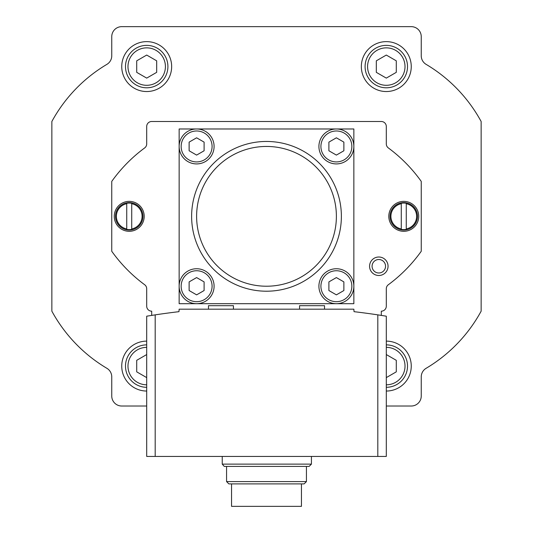 <?xml version="1.0" encoding="UTF-8"?>
<svg xmlns="http://www.w3.org/2000/svg" width="533" height="533" viewBox="0 0 533 533"><rect width="100%" height="100%" fill="white"/><g stroke="black" fill="none" stroke-linecap="round" stroke-linejoin="round"><path stroke-width="0.8" d="M311.425 464.123L309.127 466.415L224.253 466.415L222.241 464.123L311.425 464.123L311.425 456.435M222.241 464.123L222.241 456.435M377.817 456.435L377.817 314.863A748.752 748.752 0 0 1 381.308 315.396L381.308 311.179A4.99 4.99 0 0 0 386.298 306.182L386.298 288.759A4.99 4.99 0 0 1 388.324 284.749A149.753 149.753 0 0 0 421.243 251.276L421.243 181.393A149.753 149.753 0 0 0 388.324 147.921A4.99 4.99 0 0 1 386.298 143.903L386.298 126.481A4.99 4.99 0 0 0 381.308 121.491L151.692 121.491A4.99 4.99 0 0 0 146.702 126.481L146.702 143.903A4.99 4.99 0 0 1 144.676 147.921A149.753 149.753 0 0 0 111.757 181.393L111.757 251.276A149.753 149.753 0 0 0 144.676 284.749A4.99 4.99 0 0 1 146.702 288.759L146.702 306.182A4.99 4.99 0 0 0 151.692 311.179L151.692 315.396A748.752 748.752 0 0 1 155.183 314.863L146.702 316.189L146.702 456.435L386.298 456.435L386.298 316.189L377.817 314.863A748.752 748.752 0 0 0 354.032 311.672L353.852 309.18L179.148 309.18L178.968 311.672A748.752 748.752 0 0 0 155.183 314.863L155.183 456.435M196.617 128.979A17.469 17.469 0 0 1 211.748 155.183A17.469 17.469 0 0 1 181.486 155.183A17.469 17.469 0 0 1 196.617 128.979L179.148 128.979L179.148 303.69L353.852 303.69L353.852 128.979L179.148 128.979L179.148 146.448M378.81 257.013A9.234 9.234 0 0 1 386.811 270.871A9.234 9.234 0 0 1 370.815 270.871A9.234 9.234 0 0 1 378.81 257.013M129.226 201.361A14.977 14.977 0 0 1 142.198 223.82A14.977 14.977 0 0 1 116.261 223.82A14.977 14.977 0 0 1 129.226 201.361M403.774 201.361A14.977 14.977 0 0 1 416.739 223.82A14.977 14.977 0 0 1 390.802 223.82A14.977 14.977 0 0 1 403.774 201.361M353.852 146.448L353.852 128.979L336.383 128.979A17.469 17.469 0 0 1 351.514 155.183A17.469 17.469 0 0 1 321.252 155.183A17.469 17.469 0 0 1 336.383 128.979M179.148 286.214L179.148 303.69L196.617 303.69M126.734 229.39L126.734 228.943A12.852 12.852 0 0 1 126.734 203.726L126.734 229.39A13.292 13.292 0 0 0 131.724 229.39L131.724 203.726A12.852 12.852 0 0 1 131.724 228.943L131.724 229.39M401.276 229.39L401.276 228.943A12.852 12.852 0 0 1 401.276 203.726L401.276 229.39A13.292 13.292 0 0 0 406.266 229.39L406.266 203.726A12.852 12.852 0 0 1 406.266 228.943L406.266 229.39M386.298 406.019L411.256 406.019A9.98 9.98 0 0 0 421.243 396.032L421.243 376.878A9.98 9.98 0 0 1 426.127 368.296A149.753 149.753 0 0 0 481.139 311.179L481.139 121.491A149.753 149.753 0 0 0 426.127 64.373A9.98 9.98 0 0 1 421.243 55.792L421.243 36.63A9.98 9.98 0 0 0 411.256 26.65L121.744 26.65A9.98 9.98 0 0 0 111.757 36.63L111.757 55.792A9.98 9.98 0 0 1 106.873 64.373A149.753 149.753 0 0 0 51.861 121.491L51.861 311.179A149.753 149.753 0 0 0 106.873 368.296A9.98 9.98 0 0 1 111.757 376.878L111.757 396.032A9.98 9.98 0 0 0 121.744 406.019L146.702 406.019M146.702 41.627A24.958 24.958 0 0 1 168.315 79.064A24.958 24.958 0 0 1 125.088 79.064A24.958 24.958 0 0 1 146.702 41.627M386.298 341.127A24.958 24.958 0 0 1 411.256 366.084A24.958 24.958 0 0 1 386.298 391.042M146.702 391.042A24.958 24.958 0 0 1 121.744 366.084A24.958 24.958 0 0 1 146.702 341.127M386.298 41.627A24.958 24.958 0 0 1 407.912 79.064A24.958 24.958 0 0 1 364.685 79.064A24.958 24.958 0 0 1 386.298 41.627M403.774 202.607A13.725 13.725 0 0 1 415.66 223.2A13.725 13.725 0 0 1 391.882 223.2A13.725 13.725 0 0 1 403.774 202.607M129.226 202.607A13.725 13.725 0 0 1 141.118 223.2A13.725 13.725 0 0 1 117.34 223.2A13.725 13.725 0 0 1 129.226 202.607M406.266 203.28L406.266 203.726L406.266 203.28A13.292 13.292 0 0 0 401.276 203.28L401.276 203.726L401.276 203.28M131.724 203.28L131.724 203.726L131.724 203.28A13.292 13.292 0 0 0 126.734 203.28L126.734 203.726L126.734 203.28M378.81 259.511A6.736 6.736 0 0 1 384.646 269.618A6.736 6.736 0 0 1 372.98 269.618A6.736 6.736 0 0 1 378.81 259.511M336.383 303.69L353.852 303.69L353.852 286.214M336.383 294.862L343.872 290.538L343.872 281.897L336.383 277.573L328.894 281.897L328.894 290.538L336.383 294.862M336.383 268.745A17.469 17.469 0 0 1 351.514 294.956A17.469 17.469 0 0 1 321.252 294.956A17.469 17.469 0 0 1 336.383 268.745M266.5 146.448A69.883 69.883 0 0 1 327.022 251.276A69.883 69.883 0 0 1 205.978 251.276A69.883 69.883 0 0 1 266.5 146.448M266.5 141.458A74.873 74.873 0 0 1 331.346 253.768A74.873 74.873 0 0 1 201.654 253.768A74.873 74.873 0 0 1 266.5 141.458M196.617 294.862L204.106 290.538L204.106 281.897L196.617 277.573L189.128 281.897L189.128 290.538L196.617 294.862M196.617 268.745A17.469 17.469 0 0 1 211.748 294.956A17.469 17.469 0 0 1 181.486 294.956A17.469 17.469 0 0 1 196.617 268.745M336.383 155.096L343.872 150.772L343.872 142.124L336.383 137.807L328.894 142.124L328.894 150.772L336.383 155.096M196.617 155.096L204.106 150.772L204.106 142.124L196.617 137.807L189.128 142.124L189.128 150.772L196.617 155.096M426.127 368.296A9.98 9.98 0 0 0 421.243 376.878A9.98 9.98 0 0 1 426.127 368.296M421.243 55.792A9.98 9.98 0 0 0 426.127 64.373A9.98 9.98 0 0 1 421.243 55.792L421.243 36.63L421.243 55.792M411.256 26.65L121.744 26.65L411.256 26.65M106.873 64.373A9.98 9.98 0 0 0 111.757 55.792A9.98 9.98 0 0 1 106.873 64.373M111.757 376.878L111.757 396.032L111.757 376.878M299.573 309.18L299.573 305.682L324.53 305.682L324.53 309.18M208.47 309.18L208.47 305.682L233.427 305.682L233.427 309.18M231.555 483.891L231.555 506.35L301.445 506.35L301.445 483.891M306.435 481.592L226.565 481.592L228.864 483.891L304.136 483.891L306.435 481.592L306.435 466.415M226.565 481.592L226.565 466.415M376.318 72.348L386.298 78.111L396.285 72.348L396.285 60.822L386.298 55.059L376.318 60.822L376.318 72.348M386.298 45.372A21.213 21.213 0 0 1 404.674 77.192A21.213 21.213 0 0 1 367.93 77.192A21.213 21.213 0 0 1 386.298 45.372M136.714 72.348L146.702 78.111L156.682 72.348L156.682 60.822L146.702 55.059L136.714 60.822L136.714 72.348M146.702 45.372A21.213 21.213 0 0 1 165.07 77.192A21.213 21.213 0 0 1 128.326 77.192A21.213 21.213 0 0 1 146.702 45.372M386.298 377.611L396.285 371.847L396.285 360.321L386.298 354.558M386.298 344.871A21.213 21.213 0 0 1 407.512 366.084A21.213 21.213 0 0 1 386.298 387.298M146.702 354.558L136.714 360.321L136.714 371.847L146.702 377.611M146.702 387.298A21.213 21.213 0 0 1 125.488 366.084A21.213 21.213 0 0 1 146.702 344.871M336.383 270.744A15.477 15.477 0 0 1 349.781 293.956A15.477 15.477 0 0 1 322.985 293.956A15.477 15.477 0 0 1 336.383 270.744M196.617 270.744A15.477 15.477 0 0 1 210.015 293.956A15.477 15.477 0 0 1 183.219 293.956A15.477 15.477 0 0 1 196.617 270.744M336.383 130.978A15.477 15.477 0 0 1 349.781 154.19A15.477 15.477 0 0 1 322.985 154.19A15.477 15.477 0 0 1 336.383 130.978M196.617 130.978A15.477 15.477 0 0 1 210.015 154.19A15.477 15.477 0 0 1 183.219 154.19A15.477 15.477 0 0 1 196.617 130.978M386.298 47.863A18.722 18.722 0 0 1 402.508 75.946A18.722 18.722 0 0 1 370.089 75.946A18.722 18.722 0 0 1 386.298 47.863M146.702 47.863A18.722 18.722 0 0 1 162.911 75.946A18.722 18.722 0 0 1 130.492 75.946A18.722 18.722 0 0 1 146.702 47.863M386.298 347.363A18.722 18.722 0 0 1 405.02 366.084A18.722 18.722 0 0 1 386.298 384.806M146.702 384.806A18.722 18.722 0 0 1 127.98 366.084A18.722 18.722 0 0 1 146.702 347.363"/></g></svg>
